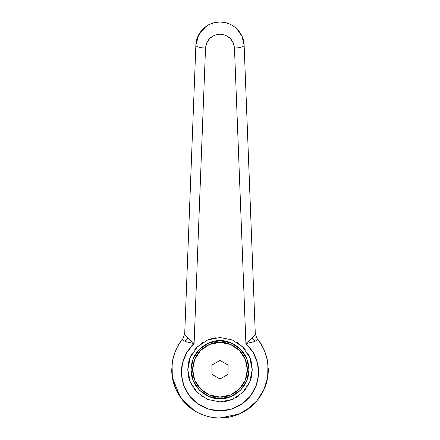 <?xml version="1.0" encoding="UTF-8"?>
<svg xmlns="http://www.w3.org/2000/svg" width="440" height="440" viewBox="0 0 440 440"><rect width="100%" height="100%" fill="white"/><g stroke="black" fill="none" stroke-linecap="round" stroke-linejoin="round"><path stroke-width="0.66" d="M172.337 377.493L180.477 397.463L194.2 410.531C187.143 406.379 181.203 399.68 176.385 390.44L172.337 377.493L172.056 363.93L173.63 356.219L175.72 350.427M187.913 338.052L185.009 341.297M224.411 401.599L228.085 400.873M228.201 400.84L232.315 399.454L220 401.902L207.68 399.454L197.236 392.475L190.256 382.03L187.803 369.71L190.256 357.385L197.236 346.94L207.68 339.961L220 337.513L232.32 339.961L220 337.513L232.32 339.961L242.253 346.44M236.555 397.32L238.519 396.044M242.88 392.359L245.399 389.488M247.649 386.205L249.667 382.217M250.597 379.736L251.323 377.141M251.95 373.665L252.192 370.084M232.32 339.961L242.764 346.94L249.744 357.385C251.075 359.953 251.895 364.062 252.197 369.71L252.192 369.402M252.192 369.38L251.95 365.723M251.328 362.28L250.63 359.783M249.662 357.192L247.643 353.205M245.427 349.959L242.907 347.083M238.827 343.591L237.232 342.513M242.764 346.94L249.744 357.385L252.197 369.71C251.895 375.353 251.075 379.462 249.744 382.03L242.764 392.475L232.32 399.454L220 401.902L207.68 399.454L220 401.902M172.056 363.93C173.811 353.342 177.315 345.103 182.556 339.213L184.701 333.867L195.872 45.21L184.701 333.867L182.556 339.213C177.447 345.548 174.114 352.709 172.557 360.701L171.71 369.985C171.765 376.475 173.058 382.707 175.588 388.68L183.051 400.802L193.419 410.025C201.482 415.256 210.315 417.912 219.923 418L220 410.845L213.389 410.273L206.976 408.584L200.948 405.818L195.481 402.067L190.735 397.43L186.852 392.057L183.948 386.095L182.105 379.72L181.379 373.125L181.792 366.509L183.326 360.058L185.944 353.964L189.569 348.409L194.09 343.552L186.247 341.792C183.854 340.895 182.644 340.07 182.617 339.334M229.554 23.969L225.038 22.534L220 22L214.962 22.534L210.452 23.969C208.736 24.48 206.278 26.136 203.071 28.93C200.475 31.702 198.776 34.139 197.978 36.245L195.872 45.21L197.967 36.262L203.258 28.743C208.401 24.173 213.983 21.923 220 22L220 34.16C228.525 34.958 233.349 39.6 234.476 48.087L245.911 343.552L250.431 348.409L254.056 353.964L256.674 360.058L258.209 366.509L258.621 373.125L257.895 379.72L256.053 386.095L253.149 392.057L249.266 397.43L244.519 402.067L239.052 405.818L233.024 408.584L226.611 410.273L220 410.845L231.446 409.112L241.868 404.063L250.322 396.154L256.053 386.095L258.55 374.786L257.582 363.248L253.237 352.517L245.911 343.552L234.476 48.087L233.216 42.719L230.043 38.209L225.412 35.211L220 34.16L214.588 35.211L209.957 38.209L206.784 42.719L205.524 48.087L194.09 343.552L186.764 352.517L182.419 363.248L181.451 374.786L183.948 386.095L189.679 396.154L198.132 404.063L208.555 409.112L220 410.845L220.077 418C229.686 417.912 238.519 415.256 246.582 410.025L256.949 400.802L264.413 388.68C266.943 382.707 268.235 376.475 268.29 369.985L267.443 360.701C265.887 352.709 262.554 345.548 257.444 339.213C262.416 344.509 265.92 352.748 267.944 363.93L267.663 377.493L263.615 390.44C258.797 399.68 252.857 406.379 245.801 410.531C237.435 415.586 228.833 418.072 220 418C211.167 418.072 202.565 415.586 194.2 410.531M182.771 338.943L184.718 333.487L182.584 339.18M252.197 369.71L249.744 382.03L242.764 392.475L232.32 399.454M244.129 45.21A9.658 2.502 177.8 0 1 234.476 48.087A9.658 2.502 -2.2 0 0 244.129 45.21C243.887 32.648 232.568 21.753 220 22C226.017 21.923 231.6 24.173 236.742 28.743L242.033 36.262L244.129 45.21L255.299 333.867L244.129 45.21L242.017 36.234L236.979 28.974M250.976 406.752L239.333 413.963L220 418L226.628 417.543M233.206 416.158L239.256 413.996M255.739 402.188L259.804 397.056M265.392 386.194L266.519 382.674M268.24 371.943L268.279 368.456M267.872 363.33L266.173 355.553M263.027 347.776L260.002 342.65M220 34.16L220 22C207.433 21.753 196.114 32.648 195.872 45.21A9.658 2.502 2.2 0 0 205.524 48.087C206.652 39.6 211.475 34.958 220 34.16M257.384 339.334C257.356 340.07 256.146 340.895 253.754 341.792L245.911 343.552L252.17 337.975C254.287 335.929 255.332 334.565 255.299 333.867L257.389 339.323L255.299 333.867M184.701 333.867C184.668 334.565 185.713 335.929 187.831 337.975L194.09 343.552L205.524 48.087A9.658 2.502 -177.8 0 1 195.872 45.21M257.444 339.213L255.282 333.487L257.384 339.136M195.872 45.194L198.88 34.447L206.069 26.428M215.589 337.816L211.915 338.541M211.799 338.575L207.697 339.955M203.445 342.095L201.482 343.37M197.12 347.055L194.601 349.927M192.352 353.21L190.333 357.198M189.404 359.678L188.678 362.274M188.051 365.756L187.809 369.353M207.68 399.454L197.236 392.475L190.256 382.03C188.925 379.462 188.106 375.353 187.803 369.71L187.809 369.996M187.809 370.035L188.051 373.692M188.672 377.135L189.371 379.632M190.339 382.228L192.357 386.21M194.573 389.455L197.093 392.332M197.236 392.475L197.747 392.975M201.174 395.824L202.769 396.902M187.803 369.71C188.106 364.062 188.925 359.953 190.256 357.385L197.236 346.94L207.68 339.961L220 337.513M191.076 346.594L193.826 343.519L191.076 346.594M245.911 343.552L249.909 340.07M251.642 338.481L252.483 337.667M187.517 337.667L188.359 338.481M190.091 340.07L190.988 340.868M254.991 341.297L252.087 338.052M231.099 342.942L240.488 349.217L246.769 358.617L248.974 369.71L246.769 380.798L240.488 390.198L231.088 396.479L220 398.684C211.525 399.85 191.422 391.155 191.026 369.71C191.422 348.26 211.525 339.565 220 340.731C211.525 339.565 191.422 348.26 191.026 369.71C191.422 391.155 211.525 399.85 220 398.684L220 397.073C211.998 398.173 193.006 389.961 192.632 369.71C193.006 349.454 211.998 341.242 220 342.342L220 340.731L220 342.342L209.528 344.427L200.651 350.356L194.716 359.233L192.632 369.71L194.716 380.182L200.651 389.059L209.528 394.988L220 397.073L230.472 394.988L239.349 389.059L245.284 380.182L247.368 369.71L245.284 359.233L239.349 350.356L230.472 344.427L220 342.342C228.003 341.242 246.994 349.454 247.368 369.71C246.994 389.961 228.003 398.173 220 397.073L220 398.684C228.476 399.85 248.578 391.155 248.974 369.71C248.578 348.26 228.476 339.565 220 340.731L231.088 342.936M220 379L211.954 374.352L211.954 365.063L220 360.415L228.047 365.063L228.047 374.352L220 379L228.047 374.352L228.047 365.063L220 360.415L211.954 365.063L211.954 374.352L220 379M208.901 396.473L199.513 390.198L193.232 380.798L191.026 369.71L193.232 358.617L199.513 349.217L208.912 342.936L220 340.731C228.476 339.565 248.578 348.26 248.974 369.71C248.578 391.155 228.476 399.85 220 398.684L208.912 396.479M172.557 360.695L171.727 369.985M175.588 388.674L183.062 400.791M193.419 410.025C201.454 415.239 210.287 417.901 219.923 418M246.582 410.025C238.546 415.239 229.713 417.901 220.077 418M264.413 388.674L256.938 400.791M267.443 360.695L268.274 369.985M212.273 23.271L213.851 22.798M226.138 22.792L227.711 23.26"/></g></svg>
